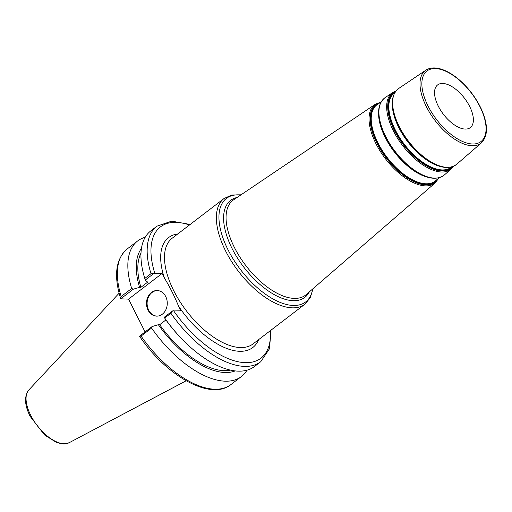 <?xml version="1.0" encoding="UTF-8"?>
<svg xmlns="http://www.w3.org/2000/svg" width="512" height="512" viewBox="0 0 512 512"><rect width="100%" height="100%" fill="white"/><g stroke="black" fill="none" stroke-linecap="round" stroke-linejoin="round"><path stroke-width="0.77" d="M465.44 129.082A26.886 13.248 52.6 0 0 470.31 127.61A26.886 13.248 52.6 0 0 464.48 98.214A26.886 13.248 52.6 0 0 437.619 84.922A26.886 13.248 52.6 0 0 440.634 110.285A26.886 13.248 52.6 0 0 465.44 129.082M190.144 224.467L171.706 221.133L156.966 226.17A85.363 42.054 52.6 0 0 150.995 273.683L162.099 273.446L164.416 278.061C169.818 286.918 174.541 296.307 178.579 306.208L180.896 310.816L172.506 310.944L170.893 313.254A85.363 42.054 52.6 0 0 260.755 361.715L269.459 348.8L271.046 330.131M172.506 310.944L164.179 317.318L164.678 318.016A85.363 42.054 52.6 0 0 180.045 337.037A85.363 42.054 52.6 0 0 254.534 366.477L260.755 361.715M164.179 317.318L165.466 319.251A77.856 38.362 52.6 0 0 179.04 335.962L180.045 337.037M145.203 237.261A85.363 42.054 52.6 0 0 137.645 240.96A85.363 42.054 52.6 0 0 131.674 288.48L121.178 296.512A85.363 42.054 -127.4 0 1 127.149 248.998L137.645 240.96M162.099 273.446L128.57 299.123L120.717 298.835L133.325 289.19L131.674 288.48M133.325 289.19L139.558 287.328L140.883 287.341L148 281.894L146.675 281.882L145.389 279.949L153.715 273.574M141.44 248.448A77.856 38.362 52.6 0 0 139.558 287.328M150.995 273.683L144.774 278.445L145.389 279.949M139.526 336.23C166.298 375.981 210.662 401.126 230.944 384.544A85.363 42.054 -127.4 0 1 141.082 336.083L139.514 336.205L140.09 336.422L139.514 336.205L152.115 326.56L158.355 324.698A77.856 38.362 52.6 0 0 235.194 370.893M165.939 319.917L159.68 324.71L158.355 324.698M145.082 331.949L128.57 299.123M141.082 336.083L151.578 328.045L152.115 326.56M121.178 296.512L120.653 298.65C113.555 275.584 115.725 259.027 127.149 248.998M164.678 318.016L170.893 313.254M156.966 226.17L150.746 230.931A85.363 42.054 52.6 0 0 144.774 278.445M157.312 290.541A12.806 10.4 -89.4 0 0 148.371 297.248A12.806 10.4 -89.4 0 0 148.653 310.112A12.806 10.4 -89.4 0 0 157.056 316.134M148.026 310.106A12.806 10.4 90.6 0 1 147.821 297.075A12.806 10.4 90.6 0 1 156.998 290.528A12.806 10.4 90.6 0 1 167.27 303.437A12.806 10.4 90.6 0 1 156.742 316.134A12.806 10.4 90.6 0 1 148.026 310.106M140.986 253.101A75.68 37.286 52.6 0 0 140.883 287.341M151.578 328.045A85.363 42.054 52.6 0 0 241.434 376.512A85.363 42.054 52.6 0 0 246.976 370.176M159.68 324.71A75.68 37.286 52.6 0 0 230.586 370.118M392.275 104.301A46.49 22.906 52.6 0 0 398.758 127.494A46.49 22.906 52.6 0 0 439.77 166.33M424.294 157.965A46.733 23.027 -127.4 0 1 424.192 157.888A46.733 23.027 -127.4 0 1 398.944 127.245A46.733 23.027 -127.4 0 1 396.365 121.542A46.733 23.027 -127.4 0 1 396.314 121.421M451.501 166.995A46.739 23.027 -127.4 0 1 442.554 169.939A46.739 23.027 -127.4 0 1 395.334 130.01A46.739 23.027 -127.4 0 1 394.694 92.8M393.779 95.078A47.251 23.283 52.6 0 0 396.262 121.299A47.251 23.283 52.6 0 0 398.874 127.059A47.251 23.283 52.6 0 0 424.403 158.048A47.251 23.283 52.6 0 0 446.618 167.43M394.989 92.32A47.034 23.174 52.6 0 0 394.848 130.246A47.034 23.174 52.6 0 0 442.362 170.426A47.034 23.174 52.6 0 0 452.045 166.835M453.024 166.49A47.584 23.443 -127.4 0 1 442.406 171.04A47.584 23.443 -127.4 0 1 394.33 130.394A47.584 23.443 -127.4 0 1 395.578 91.462M378.579 113.76A47.475 23.392 52.6 0 0 385.197 137.434A47.475 23.392 52.6 0 0 427.072 177.088M411.27 168.55A47.718 23.514 -127.4 0 1 411.162 168.474A47.718 23.514 -127.4 0 1 385.389 137.178A47.718 23.514 -127.4 0 1 382.746 131.36A47.718 23.514 -127.4 0 1 382.701 131.238M439.085 177.747L435.635 180.73A48.006 23.654 -127.4 0 1 426.394 183.795A48.006 23.654 -127.4 0 1 377.901 142.784A48.006 23.654 -127.4 0 1 377.293 104.538L381.075 101.984M380.109 104.358A48.237 23.77 52.6 0 0 382.65 131.117A48.237 23.77 52.6 0 0 385.318 136.998A48.237 23.77 52.6 0 0 411.373 168.627A48.237 23.77 52.6 0 0 434.054 178.208M379.053 103.354A48.294 23.795 52.6 0 0 377.414 143.021A48.294 23.795 52.6 0 0 426.208 184.282A48.294 23.795 52.6 0 0 437.242 179.341M438.451 178.291A48.851 24.07 -127.4 0 1 426.253 184.902A48.851 24.07 -127.4 0 1 376.896 143.168A48.851 24.07 -127.4 0 1 380.384 102.451M481.427 142.861C488.307 135.648 488.16 124.134 480.986 108.32C475.571 97.146 468.173 87.52 458.784 79.437C453.229 74.758 447.77 71.462 442.413 69.542C435.725 67.187 430.189 67.411 425.798 70.208A45.773 22.554 52.6 0 0 426.374 106.675A45.773 22.554 52.6 0 0 472.614 145.779A45.773 22.554 52.6 0 0 481.427 142.861L456.678 164.288A47.744 23.52 -127.4 0 1 447.488 167.334A47.744 23.52 -127.4 0 1 399.251 126.547A47.744 23.52 -127.4 0 1 398.656 88.512C391.027 94.682 390.234 105.613 396.262 121.299L396.365 121.542M396.013 90.906L392.762 92.486A48.166 23.731 52.6 0 0 393.37 130.867A48.166 23.731 52.6 0 0 442.035 172.019A48.166 23.731 52.6 0 0 451.302 168.941L453.683 166.214M451.302 168.941L444.301 175.008A48.73 24.006 -127.4 0 1 434.925 178.118A48.73 24.006 -127.4 0 1 385.696 136.486A48.73 24.006 -127.4 0 1 385.082 97.664C377.306 103.955 376.493 115.104 382.65 131.117L382.746 131.36M380.947 102.074L375.309 104.25A49.434 24.358 52.6 0 0 375.93 143.642A49.434 24.358 52.6 0 0 425.875 185.875A49.434 24.358 52.6 0 0 435.392 182.72L438.97 177.85M435.392 182.72L306.202 294.592A59.718 29.421 -127.4 0 1 294.701 298.406A59.718 29.421 -127.4 0 1 234.368 247.386A59.718 29.421 -127.4 0 1 233.619 199.802L375.309 104.25M428.038 106.01A44.429 21.888 -127.4 0 1 450.502 73.741A44.429 21.888 -127.4 0 1 483.347 139.046A44.429 21.888 -127.4 0 1 428.038 106.01M237.018 197.51A61.056 30.086 52.6 0 0 232.077 248.531A61.056 30.086 52.6 0 0 293.76 300.698A61.056 30.086 52.6 0 0 309.299 291.904M312.736 288.928A65.197 32.122 -127.4 0 1 293.882 305.472A65.197 32.122 -127.4 0 1 228.013 249.773A65.197 32.122 -127.4 0 1 240.787 194.97M241.05 194.79L231.725 195.04L223.994 198.547A66.541 32.787 52.6 0 0 225.619 250.995A66.541 32.787 52.6 0 0 292.845 307.846A66.541 32.787 52.6 0 0 304.896 304.211L310.304 297.658L312.979 288.723M304.896 304.211L253.03 343.93A66.541 32.787 -127.4 0 1 240.973 347.565A66.541 32.787 -127.4 0 1 179.59 301.043A66.541 32.787 -127.4 0 1 172.122 238.266L223.994 198.547M177.734 233.965A69.229 34.112 52.6 0 0 164.416 278.061M178.579 306.208A69.229 34.112 52.6 0 0 258.643 339.629M270.362 330.656A82.675 40.73 -127.4 0 1 238.438 361.824A82.675 40.73 -127.4 0 1 173.619 310.746M154.822 273.376A82.675 40.73 -127.4 0 1 189.453 224.992M30.694 415.283A33.331 16.422 -127.4 0 1 28.87 389.926C24.096 396.262 24.506 405.056 30.112 416.301L44.544 434.97L56.768 442.63L63.213 443.974L65.286 443.885L69.261 442.669A33.331 16.422 -127.4 0 1 64.365 443.757A33.331 16.422 -127.4 0 1 30.694 415.283M424.192 157.888L424.403 158.048C437.971 167.962 448.73 170.042 456.678 164.288M411.162 168.474L411.373 168.627C425.229 178.746 436.198 180.87 444.301 175.008M425.798 70.208L398.656 88.512M392.762 92.486L385.082 97.664M69.261 442.669L186.15 380.787M28.87 389.926L119.098 293.216M230.944 384.544L241.434 376.512"/></g></svg>
